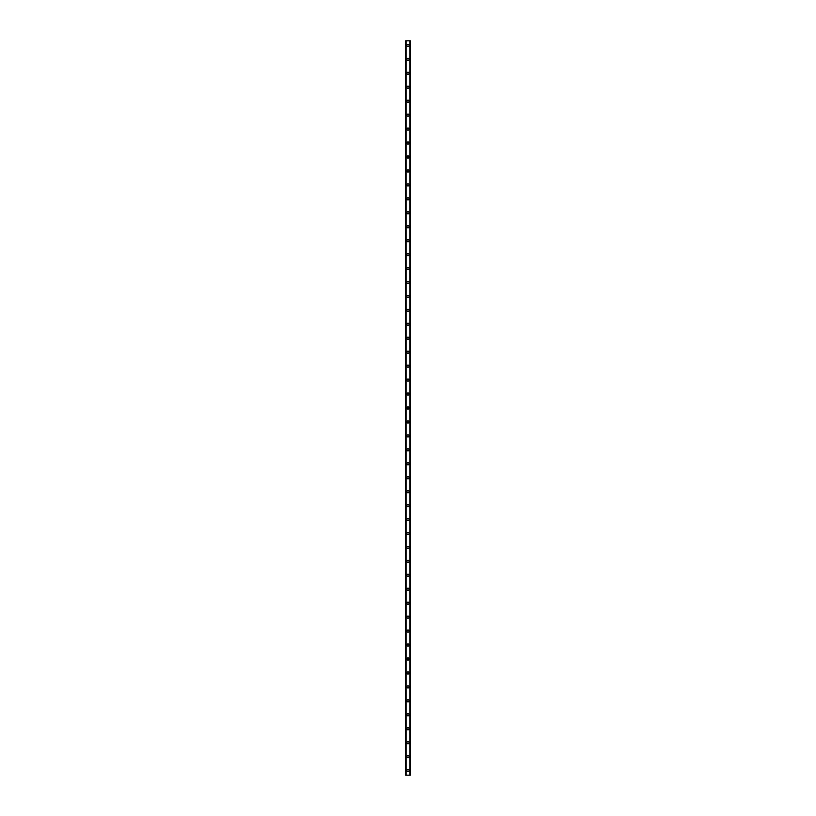 <?xml version="1.0" encoding="UTF-8"?>
<svg xmlns="http://www.w3.org/2000/svg" width="816" height="816" viewBox="0 0 816 816"><rect width="100%" height="100%" fill="white"/><g stroke="black" fill="none" stroke-linecap="round" stroke-linejoin="round"><path stroke-width="1.22" d="M406.898 770.549A1.102 1.102 0 0 1 408 769.447A1.102 1.102 0 0 1 409.102 770.549A1.102 1.102 0 0 1 408 771.661A1.102 1.102 0 0 1 406.898 770.549M406.898 756.605A1.102 1.102 0 0 1 408 755.504A1.102 1.102 0 0 1 409.102 756.605A1.102 1.102 0 0 1 408 757.707A1.102 1.102 0 0 1 406.898 756.605M406.898 742.662A1.102 1.102 0 0 1 408 741.56A1.102 1.102 0 0 1 409.102 742.662A1.102 1.102 0 0 1 408 743.764A1.102 1.102 0 0 1 406.898 742.662M406.898 728.719A1.102 1.102 0 0 1 408 727.617A1.102 1.102 0 0 1 409.102 728.719A1.102 1.102 0 0 1 408 729.82A1.102 1.102 0 0 1 406.898 728.719M406.898 714.775A1.102 1.102 0 0 1 408 713.674A1.102 1.102 0 0 1 409.102 714.775A1.102 1.102 0 0 1 408 715.877A1.102 1.102 0 0 1 406.898 714.775M406.898 700.832A1.102 1.102 0 0 1 408 699.73A1.102 1.102 0 0 1 409.102 700.832A1.102 1.102 0 0 1 408 701.933A1.102 1.102 0 0 1 406.898 700.832M406.898 686.888A1.102 1.102 0 0 1 408 685.787A1.102 1.102 0 0 1 409.102 686.888A1.102 1.102 0 0 1 408 687.99A1.102 1.102 0 0 1 406.898 686.888M406.898 672.945A1.102 1.102 0 0 1 408 671.833A1.102 1.102 0 0 1 409.102 672.945A1.102 1.102 0 0 1 408 674.047A1.102 1.102 0 0 1 406.898 672.945M406.898 659.002A1.102 1.102 0 0 1 408 657.89A1.102 1.102 0 0 1 409.102 659.002A1.102 1.102 0 0 1 408 660.103A1.102 1.102 0 0 1 406.898 659.002M406.898 645.058A1.102 1.102 0 0 1 408 643.946A1.102 1.102 0 0 1 409.102 645.058A1.102 1.102 0 0 1 408 646.16A1.102 1.102 0 0 1 406.898 645.058M406.898 631.105A1.102 1.102 0 0 1 408 630.003A1.102 1.102 0 0 1 409.102 631.105A1.102 1.102 0 0 1 408 632.216A1.102 1.102 0 0 1 406.898 631.105M406.898 617.161A1.102 1.102 0 0 1 408 616.06A1.102 1.102 0 0 1 409.102 617.161A1.102 1.102 0 0 1 408 618.273A1.102 1.102 0 0 1 406.898 617.161M406.898 603.218A1.102 1.102 0 0 1 408 602.116A1.102 1.102 0 0 1 409.102 603.218A1.102 1.102 0 0 1 408 604.319A1.102 1.102 0 0 1 406.898 603.218M406.898 589.274A1.102 1.102 0 0 1 408 588.173A1.102 1.102 0 0 1 409.102 589.274A1.102 1.102 0 0 1 408 590.376A1.102 1.102 0 0 1 406.898 589.274M406.898 575.331A1.102 1.102 0 0 1 408 574.229A1.102 1.102 0 0 1 409.102 575.331A1.102 1.102 0 0 1 408 576.433A1.102 1.102 0 0 1 406.898 575.331M406.898 561.388A1.102 1.102 0 0 1 408 560.286A1.102 1.102 0 0 1 409.102 561.388A1.102 1.102 0 0 1 408 562.489A1.102 1.102 0 0 1 406.898 561.388M406.898 547.444A1.102 1.102 0 0 1 408 546.343A1.102 1.102 0 0 1 409.102 547.444A1.102 1.102 0 0 1 408 548.546A1.102 1.102 0 0 1 406.898 547.444M406.898 533.501A1.102 1.102 0 0 1 408 532.399A1.102 1.102 0 0 1 409.102 533.501A1.102 1.102 0 0 1 408 534.602A1.102 1.102 0 0 1 406.898 533.501M406.898 519.557A1.102 1.102 0 0 1 408 518.446A1.102 1.102 0 0 1 409.102 519.557A1.102 1.102 0 0 1 408 520.659A1.102 1.102 0 0 1 406.898 519.557M406.898 505.614A1.102 1.102 0 0 1 408 504.502A1.102 1.102 0 0 1 409.102 505.614A1.102 1.102 0 0 1 408 506.716A1.102 1.102 0 0 1 406.898 505.614M406.898 491.671A1.102 1.102 0 0 1 408 490.559A1.102 1.102 0 0 1 409.102 491.671A1.102 1.102 0 0 1 408 492.772A1.102 1.102 0 0 1 406.898 491.671M406.898 477.717A1.102 1.102 0 0 1 408 476.615A1.102 1.102 0 0 1 409.102 477.717A1.102 1.102 0 0 1 408 478.829A1.102 1.102 0 0 1 406.898 477.717M406.898 463.774A1.102 1.102 0 0 1 408 462.672A1.102 1.102 0 0 1 409.102 463.774A1.102 1.102 0 0 1 408 464.885A1.102 1.102 0 0 1 406.898 463.774M406.898 449.83A1.102 1.102 0 0 1 408 448.729A1.102 1.102 0 0 1 409.102 449.83A1.102 1.102 0 0 1 408 450.932A1.102 1.102 0 0 1 406.898 449.83M406.898 435.887A1.102 1.102 0 0 1 408 434.785A1.102 1.102 0 0 1 409.102 435.887A1.102 1.102 0 0 1 408 436.988A1.102 1.102 0 0 1 406.898 435.887M406.898 421.943A1.102 1.102 0 0 1 408 420.842A1.102 1.102 0 0 1 409.102 421.943A1.102 1.102 0 0 1 408 423.045A1.102 1.102 0 0 1 406.898 421.943M406.898 408A1.102 1.102 0 0 1 408 406.898A1.102 1.102 0 0 1 409.102 408A1.102 1.102 0 0 1 408 409.102A1.102 1.102 0 0 1 406.898 408M406.898 394.057A1.102 1.102 0 0 1 408 392.955A1.102 1.102 0 0 1 409.102 394.057A1.102 1.102 0 0 1 408 395.158A1.102 1.102 0 0 1 406.898 394.057M406.898 380.113A1.102 1.102 0 0 1 408 379.012A1.102 1.102 0 0 1 409.102 380.113A1.102 1.102 0 0 1 408 381.215A1.102 1.102 0 0 1 406.898 380.113M406.898 366.17A1.102 1.102 0 0 1 408 365.068A1.102 1.102 0 0 1 409.102 366.17A1.102 1.102 0 0 1 408 367.271A1.102 1.102 0 0 1 406.898 366.17M406.898 352.226A1.102 1.102 0 0 1 408 351.115A1.102 1.102 0 0 1 409.102 352.226A1.102 1.102 0 0 1 408 353.328A1.102 1.102 0 0 1 406.898 352.226M406.898 338.283A1.102 1.102 0 0 1 408 337.171A1.102 1.102 0 0 1 409.102 338.283A1.102 1.102 0 0 1 408 339.385A1.102 1.102 0 0 1 406.898 338.283M406.898 324.329A1.102 1.102 0 0 1 408 323.228A1.102 1.102 0 0 1 409.102 324.329A1.102 1.102 0 0 1 408 325.441A1.102 1.102 0 0 1 406.898 324.329M406.898 310.386A1.102 1.102 0 0 1 408 309.284A1.102 1.102 0 0 1 409.102 310.386A1.102 1.102 0 0 1 408 311.498A1.102 1.102 0 0 1 406.898 310.386M406.898 296.443A1.102 1.102 0 0 1 408 295.341A1.102 1.102 0 0 1 409.102 296.443A1.102 1.102 0 0 1 408 297.554A1.102 1.102 0 0 1 406.898 296.443M406.898 282.499A1.102 1.102 0 0 1 408 281.398A1.102 1.102 0 0 1 409.102 282.499A1.102 1.102 0 0 1 408 283.601A1.102 1.102 0 0 1 406.898 282.499M406.898 268.556A1.102 1.102 0 0 1 408 267.454A1.102 1.102 0 0 1 409.102 268.556A1.102 1.102 0 0 1 408 269.657A1.102 1.102 0 0 1 406.898 268.556M406.898 254.612A1.102 1.102 0 0 1 408 253.511A1.102 1.102 0 0 1 409.102 254.612A1.102 1.102 0 0 1 408 255.714A1.102 1.102 0 0 1 406.898 254.612M406.898 240.669A1.102 1.102 0 0 1 408 239.567A1.102 1.102 0 0 1 409.102 240.669A1.102 1.102 0 0 1 408 241.771A1.102 1.102 0 0 1 406.898 240.669M406.898 226.726A1.102 1.102 0 0 1 408 225.624A1.102 1.102 0 0 1 409.102 226.726A1.102 1.102 0 0 1 408 227.827A1.102 1.102 0 0 1 406.898 226.726M406.898 212.782A1.102 1.102 0 0 1 408 211.681A1.102 1.102 0 0 1 409.102 212.782A1.102 1.102 0 0 1 408 213.884A1.102 1.102 0 0 1 406.898 212.782M406.898 198.839A1.102 1.102 0 0 1 408 197.727A1.102 1.102 0 0 1 409.102 198.839A1.102 1.102 0 0 1 408 199.94A1.102 1.102 0 0 1 406.898 198.839M406.898 184.895A1.102 1.102 0 0 1 408 183.784A1.102 1.102 0 0 1 409.102 184.895A1.102 1.102 0 0 1 408 185.997A1.102 1.102 0 0 1 406.898 184.895M406.898 170.942A1.102 1.102 0 0 1 408 169.84A1.102 1.102 0 0 1 409.102 170.942A1.102 1.102 0 0 1 408 172.054A1.102 1.102 0 0 1 406.898 170.942M406.898 156.998A1.102 1.102 0 0 1 408 155.897A1.102 1.102 0 0 1 409.102 156.998A1.102 1.102 0 0 1 408 158.11A1.102 1.102 0 0 1 406.898 156.998M406.898 143.055A1.102 1.102 0 0 1 408 141.953A1.102 1.102 0 0 1 409.102 143.055A1.102 1.102 0 0 1 408 144.167A1.102 1.102 0 0 1 406.898 143.055M406.898 129.112A1.102 1.102 0 0 1 408 128.01A1.102 1.102 0 0 1 409.102 129.112A1.102 1.102 0 0 1 408 130.213A1.102 1.102 0 0 1 406.898 129.112M406.898 115.168A1.102 1.102 0 0 1 408 114.067A1.102 1.102 0 0 1 409.102 115.168A1.102 1.102 0 0 1 408 116.27A1.102 1.102 0 0 1 406.898 115.168M406.898 101.225A1.102 1.102 0 0 1 408 100.123A1.102 1.102 0 0 1 409.102 101.225A1.102 1.102 0 0 1 408 102.326A1.102 1.102 0 0 1 406.898 101.225M406.898 87.281A1.102 1.102 0 0 1 408 86.18A1.102 1.102 0 0 1 409.102 87.281A1.102 1.102 0 0 1 408 88.383A1.102 1.102 0 0 1 406.898 87.281M406.898 73.338A1.102 1.102 0 0 1 408 72.236A1.102 1.102 0 0 1 409.102 73.338A1.102 1.102 0 0 1 408 74.44A1.102 1.102 0 0 1 406.898 73.338M406.898 59.395A1.102 1.102 0 0 1 408 58.293A1.102 1.102 0 0 1 409.102 59.395A1.102 1.102 0 0 1 408 60.496A1.102 1.102 0 0 1 406.898 59.395M406.898 45.451A1.102 1.102 0 0 1 408 44.339A1.102 1.102 0 0 1 409.102 45.451A1.102 1.102 0 0 1 408 46.553A1.102 1.102 0 0 1 406.898 45.451M410.275 40.8L405.674 40.8L405.674 775.2L410.326 775.2L410.326 40.8L410.275 775.2M409.969 775.2L409.969 40.8L409.989 775.2M406.011 775.2L406.031 40.8L406.011 775.2M405.674 40.8L405.674 775.2L405.674 40.8M406.052 40.8L406.052 775.2M409.948 40.8L409.948 775.2M410.326 40.8L410.326 775.2L410.326 40.8M405.725 40.8L405.725 775.2"/></g></svg>
